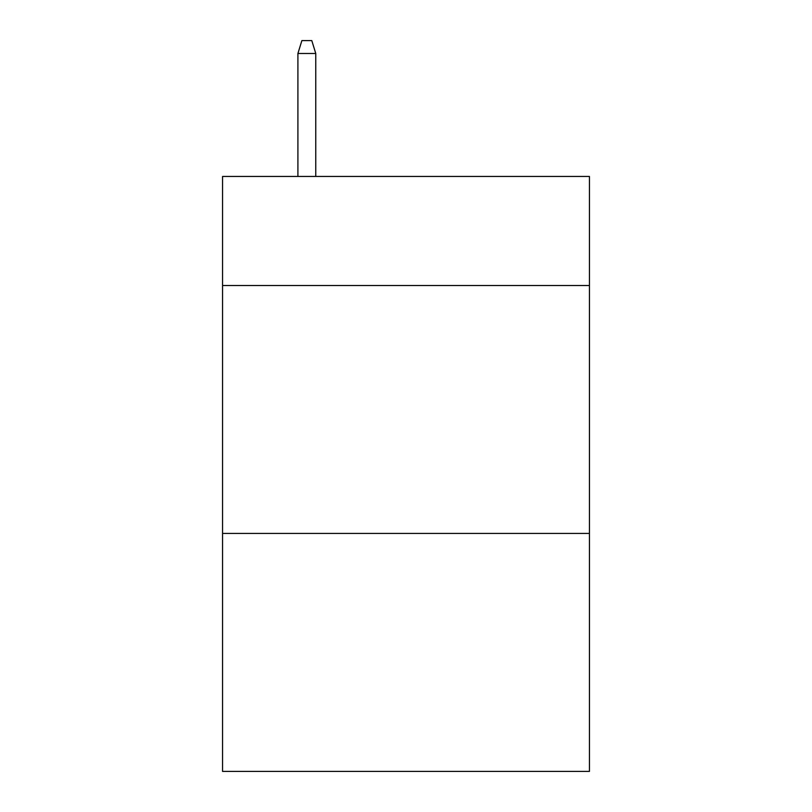 <?xml version="1.0" encoding="UTF-8"?>
<svg xmlns="http://www.w3.org/2000/svg" width="812" height="812" viewBox="0 0 812 812"><rect width="100%" height="100%" fill="white"/><g stroke="black" fill="none" stroke-linecap="round" stroke-linejoin="round"><path stroke-width="1.22" d="M589.441 285.519L589.441 176.448L222.559 176.448L222.559 285.519L589.441 285.519L589.441 771.4L222.559 771.4L222.559 285.519M589.441 533.423L222.559 533.423M315.767 176.448L315.767 53.49L297.913 53.49L297.913 176.448M297.913 53.49L301.881 40.6L311.798 40.6L315.767 53.49"/></g></svg>
